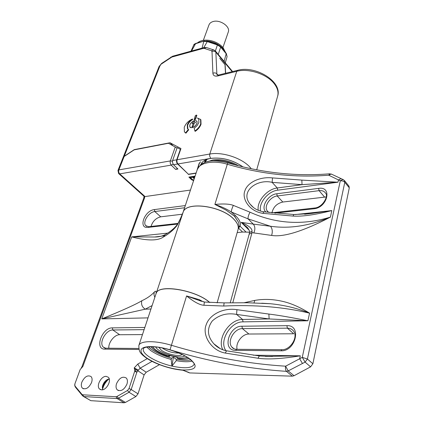 <?xml version="1.0" encoding="UTF-8"?>
<svg xmlns="http://www.w3.org/2000/svg" width="424" height="424" viewBox="0 0 424 424"><rect width="100%" height="100%" fill="white"/><g stroke="black" fill="none" stroke-linecap="round" stroke-linejoin="round"><path stroke-width="0.64" d="M161.698 63.372L159.954 65.853L124.253 156.249L134.27 149.624L170.019 142.756L180.958 148.554L176.941 160.039L177.02 162.339L177.937 163.966L188.404 174.238L177.64 164.014C176.591 162.816 176.278 161.412 176.691 159.811L180.375 149.322L177.184 147.626L172.61 160.521L172.42 162.095L173.321 164.507L177.921 169.012L175.616 169.393L176.882 168.874L177.11 168.222M187.858 129.087L187.636 125.303C188.569 122.902 190.275 120.93 192.74 119.383L192.401 119.027C189.936 120.57 188.235 122.547 187.297 124.948L187.408 128.583L188.383 129.426L185.579 132.839L185.924 133.194L188.728 129.786L188.383 129.426M184.912 132.389L185.924 133.194M194.876 130.99L194.187 128.26L197.07 125.663L198.867 122.562L198.745 119.001L197.367 117.978L200.547 119.467L200.7 123.893C199.656 126.681 197.717 129.044 194.876 130.99L195.215 131.35C198.056 129.405 199.996 127.041 201.04 124.253L200.881 119.828L200.388 119.245M197.367 117.978L198.649 118.863M196.768 115.339L195.628 119.224L194.483 119.817L194.203 119.52M189.814 124.852L189.888 127.099C192.342 128.472 194.706 127.232 196.985 123.379L196.911 121.163C194.457 119.78 192.093 121.01 189.814 124.852M225.006 64.941L225.123 64.591L219.733 58.348L224.985 64.612L225.489 73.315M225.123 64.591L225.626 73.283M124.253 156.249L123.008 157.717M220.575 46.497L220.666 47.075L217.385 44.939L207.315 41.605L203.79 41.414L202.068 48.113M224.1 61.395L226.289 53.419L227.094 56.625L225.277 62.8L227.094 56.625L226.31 53.917L220.666 47.075L218.249 54.394M191.537 51.018L195.74 43.407L204.103 41.049L195.422 43.767L193.689 45.098L191.023 51.161M222.923 47.546L228.276 32.049C230.635 26.59 219.844 19.186 212.912 21.608C210.882 22.244 209.562 23.357 208.953 24.952L203.334 40.354M118.858 173.75L144.107 196.381L144.701 197.531L143.763 198.098L144.059 196.259M144.107 196.381L145.056 196.566L190.466 190.058M144.701 197.531L82.86 366.469L80.141 369.569L74.841 384.012L74.931 385.941L75.652 387.451L82.208 395.354M83.533 396.514L90.831 400.669L124.073 402.795L125.43 402.44L135.881 396.557L129.034 392.253L127.476 390.509L129.018 388.543L134.694 371.286L134.79 369.903L136.835 372.256L131.191 389.508L129.034 392.253L118.519 398.205L117.157 398.571L83.867 396.567L82.722 395.968L81.996 394.447L74.931 385.941M81.996 394.447L82.696 394.797L115.985 396.737L116.955 396.472L118.519 398.205L125.43 402.44M127.476 390.509L116.955 396.472M134.79 369.903L134.196 367.915L138.357 370.115L137.901 370.804L144.102 374.917L146.201 372.24L159.477 364.666M91.558 382.528C92.411 379.909 92.241 377.922 91.049 376.565C87.689 374.79 84.63 376.629 81.874 382.093C80.989 384.738 81.164 386.752 82.388 388.135C85.759 389.879 88.817 388.008 91.558 382.528M126.951 384.112C127.746 381.494 127.529 379.469 126.299 378.044C122.637 375.993 119.383 377.864 116.536 383.646C115.715 386.296 115.932 388.347 117.199 389.804C120.877 391.813 124.131 389.916 126.951 384.112M106.217 376.369C101.32 375.85 95.93 385.845 99.481 388.956L101.532 389.852C106.445 390.44 111.867 380.37 108.348 377.286L106.217 376.369M196.058 173.22L188.346 174.444M197.844 168.254L199.349 163.42L200.547 161.777L199.105 163.463L197.112 169.87L199.201 163.335M196.127 173.013L188.404 174.238M242.904 166.86C232.744 159.949 222.022 157.134 210.739 158.417C207.161 159.048 204.421 160.235 202.529 161.984L201.665 162.906M200.457 165.053L201.771 163.017M192.888 179.834L191.611 179.098L191.447 179.585L188.892 177.089L195.093 176.119M191.447 179.585L193.614 180.582M122.902 157.998L124.163 156.477L134.18 149.852L168.471 143.27L177.031 148.056M177.089 168.196L176.882 168.874M170.019 142.756L172.886 145.623M199.349 163.42L199.524 162.89M204.956 162.058L204.379 160.606M201.257 164.427L202.455 162.053M204.845 162.519L204.739 160.399M205.661 159.928L205.02 161.836L206.212 159.689M207.044 159.366L204.978 162.466M207.686 161.645L212.869 159.949C221.471 158.873 230.02 160.818 238.521 165.779M212.302 160.956L213.055 160.813C220.167 159.843 227.566 161.21 235.246 164.925M193.371 179.993L192.989 180.428M193.773 180.089L192.438 179.553L190.418 177.577L192.639 177.232L194.213 178.774M192.284 179.591L192.125 180.083M191.611 179.098L189.464 176.999M195.003 176.395L193.699 176.601L193.535 177.094L194.468 178.011M194.372 178.281L192.803 176.739L190.583 177.084L190.418 177.577M194.839 176.888L193.535 177.094M193.794 180.03L193.413 180.004M192.803 176.739L192.639 177.232M135.881 396.557L138.017 393.832L144.102 374.917M182.283 214.21L160.744 216.823C155.926 218.031 152.688 221.238 151.029 226.453M142.464 334.61L119.685 334.732C114.613 334.515 108.178 342.491 108.835 348.226M102.428 389.608C103.525 385.321 105.73 381.743 109.037 378.871M124.073 402.795L117.157 398.571L115.985 396.737M134.392 368.726L137.901 370.804L136.835 372.256L134.694 371.286M152.099 305.582L145.294 309.17C142.125 307.214 140.969 304.4 141.833 300.733C136.29 304.188 122.933 310.241 101.765 318.901L145.294 309.17L150.965 308.995M182.723 213.139L182.845 212.811C180.783 218.572 176.448 226.474 176.803 225.229L176.156 226.517C177.444 225.234 179.712 220.581 182.956 212.557L183.221 211.974C186.491 201.246 221.264 205.852 233.608 218.991C237.408 222.817 238.892 226.326 238.065 229.522L239.051 226.072L238.707 222.526L234.435 216.155L226.13 210.145L214.883 204.416C221.471 206.594 226.93 209.112 231.26 211.974L248.067 218.869L270.491 226.257C272.399 228.695 272.775 231.753 271.609 235.426M141.833 300.733C146.889 298.438 151.034 295.57 154.257 292.136C155.682 290.557 156.281 291.028 156.053 293.556L156.292 293.064C159 283.91 195.703 289.984 209.377 302.169L209.801 302.529M166.192 234.032L165.185 234.61L163.59 236.883C157.929 240.959 147.303 240.964 131.7 236.883L101.765 318.901L148.018 317.878M164.077 235.839L154.601 237.011C158.608 237.021 162.132 236.221 165.185 234.61C169.923 231.96 173.798 228.833 176.803 225.229L177.158 224.784M156.053 293.556L155.719 294.691M154.257 292.136L153.981 294.781L154.818 297.399M160.124 236.449L154.601 237.011L131.7 236.883L167.666 233.131M107.219 379.591L104.283 383.322L102.258 387.642M102.475 389.783L102.523 386.015C103.419 383.02 105.088 380.821 107.537 379.416L109.222 378.839M185.579 132.839L184.398 131.806L184.255 127.253C185.818 123.501 188.532 120.761 192.401 119.027M196.498 115.392L195.289 118.863L194.144 119.462L195.347 115.635L196.487 115.042L196.831 115.752M195.888 125.138C193.482 127.666 191.516 128.287 190 127.004C189.443 125.97 189.745 124.672 190.906 123.108C193.312 120.586 195.273 119.966 196.8 121.259C197.346 122.282 197.043 123.575 195.888 125.138M194.362 121.317L192.024 123.426L193.174 123.188L192.093 126.946L193.153 126.341L194.33 122.949L195.491 122.706L194.362 121.317M193.959 124.015L193.174 123.188M188.722 372.447L189.65 372.935L292.332 376.162L294.049 375.728L310.58 366.845L312.875 363.766L349.302 187.816L348.788 185.924M237.191 232.575L242.576 232.045L249.519 232.172M237.101 349.307C235.378 342.804 242.38 333.789 248.92 334.027L293.71 333.778L287.403 328.165L242.422 328.632C234.361 328.287 226.766 341.426 231.87 347.086L234.218 348.883M271.969 212.811C273.257 207.039 276.872 203.446 282.808 202.031L326.263 196.932M249.492 232.516L252.004 231.271C252.291 228.504 248.681 225.531 241.166 222.346L247.478 227.513C249.264 230.163 249.937 231.822 249.498 232.474M242.576 232.045L238.548 228.123L240.058 226.183C241.272 223.39 239.751 219.871 235.495 215.625L231.26 211.974C231.382 210.341 232.071 208.147 233.338 205.391C229.76 203.949 223.607 203.621 214.883 204.416L227.312 164.242C213.193 159.933 199.153 162.705 197.213 169.733L197.192 169.801M341.675 178.917L341.055 178.647L338.469 179.935L328.701 175.202L329.867 173.792M258.274 210.304C256.504 201.633 266.876 189.29 276.92 188.028L302.031 184.652L301.84 180.105L337.97 182.214L338.469 179.935L340.297 180.767L302.264 357.374L285.622 366.182C285.23 368.467 285.506 370.189 286.46 371.344L288.182 370.905L305.094 362.123L302.264 357.374L307.416 359.022L312.875 363.766M138.807 345.613L138.834 345.544C140.005 340.615 155.136 340.308 171.323 345.258C210.145 356.891 248.241 363.866 285.622 366.182L288.182 370.905L294.049 375.728M189.65 372.935L182.993 370.269M171.519 358.179L171.195 359.467L171.927 366.082L173.379 357.257L171.519 358.179C160.934 355.211 153.265 351.422 148.511 346.821M190.864 359.875C187.207 360.639 182.341 360.437 176.278 359.282L173.379 357.257M152.582 346.721C154.924 350.091 160.118 353.134 168.164 355.847L169.123 355.45L177.009 357.262L177.757 358.057L181.79 358.375L187.556 357.501M176.278 359.282L176.267 360.639L171.927 366.082C184.519 368.748 191.881 368.207 194.007 364.46C194.966 364.237 193.508 362.388 189.634 358.916M184.928 355.959L183.364 356.605C178.107 358.1 164.687 354.607 158.724 350.213L156.578 348.364L155.624 346.927M158.846 347.336L161.343 350.24C166.796 354.326 179.914 357.04 182.039 354.485M162.318 347.95L163.171 348.623C168.275 351.75 173.496 353.219 178.822 353.038M188.855 358.36C186.629 359.202 183.364 359.377 179.055 358.879L177.757 358.057M177.826 358.264L177.412 358.45L177.942 358.476M168.233 356.282L169.558 356.637L168.164 355.847M151.029 346.7C153.695 350.182 159.106 353.335 167.268 356.16L168.259 356.112M182.15 369.977C196.195 370.348 198.814 366.686 190 358.985L189.714 358.778C184.684 355.286 178.117 352.291 170.019 349.805C155.582 345.385 142.072 345.613 141.091 349.986C140.529 352.307 142.512 355.047 147.043 358.211L147.335 358.407C157.543 364.709 169.149 368.562 182.15 369.977L183.422 370.364M203.414 301.872L199.291 299.657L186.581 295.936L170.019 349.805C209.536 361.656 248.347 368.832 286.46 371.344L292.332 376.162M209.679 302.519L209.355 302.243C195.305 289.724 157.564 283.889 156.064 293.652L138.834 345.544C138.918 352.063 140.445 352.699 142.512 354.994C145.522 357.713 149.513 360.236 154.49 362.557C163.855 366.755 173.236 369.304 182.649 370.21M204.506 302.047L199.153 300.309L201.474 301.316L186.581 295.936C193.869 301.872 199.646 304.989 203.902 305.28L223.739 306.027C254.962 304.591 283.571 306.965 309.568 313.145C297.123 308.19 284.043 305.047 270.316 303.727L261.82 303.213M261.698 303.208L270.311 303.727L247.404 302.752L224.01 302.879L204.448 302.042L203.902 305.28M254.024 302.906L254.803 300.399C263.945 298.809 273.363 299.169 283.057 301.475C291.039 303.308 299.874 307.199 309.568 313.145L307.914 320.777L242.729 321.864C230.317 321.758 218.694 341.468 225.981 350.69M233.338 205.391L250.022 212.201C275.929 223.867 302.72 225.504 330.402 217.125C303.065 231.303 283.471 237.403 271.614 235.426L252.015 232.659L249.148 234.255L230.232 302.757M232.797 302.725L252.015 232.659L252.004 231.271M295.168 214.571L331.817 210.58L310.193 213.643L293.88 214.533L292.989 216.076C302.116 216.68 315.059 214.846 331.817 210.58L330.402 217.125C309.366 225.918 289.396 228.96 270.491 226.257L253.308 224.121C255.19 226.517 255.343 229.485 253.764 233.025M263.866 211.809L262.938 213.336C249.969 211.703 241.362 199.01 244.934 190.683C247.526 182.559 259.711 176.426 272.5 177.916L272.139 182.357L277.264 187.975L277.715 190.18L277.402 190.222C267.973 191.372 258.364 203.271 260.601 211.12M183.131 212.17C185.924 201.167 221.143 205.619 233.629 218.922C237.429 222.748 238.913 226.257 238.087 229.453M238.707 222.526L234.53 216.145L226.13 210.145M268.874 314.062C278.504 315.233 291.516 317.47 307.914 320.777L269.123 318.954L268.874 314.062L236.937 309.684L236.587 314.417L242.554 319.452L243.063 321.853M226.596 350.812L225.229 353.065C211.035 350.563 201.941 334.992 206.175 324.821C209.323 314.889 222.976 307.411 236.937 309.684M259.324 355.964L258.004 358.248C267.947 359.637 282.05 358.826 300.309 355.816L265.307 356.462M265.334 356.467L272.531 356.568L259.721 356.006M220.263 348.655L213.871 343.811C207.246 336.2 206.721 328.579 212.302 320.942C219.065 314.846 227.163 312.668 236.587 314.417L269.123 318.954L242.189 319.463C229.304 319.431 216.669 339.03 222.886 349.8M253.531 207.58L250.054 204.071C239.571 191.304 257.326 178.621 272.139 182.357L302.031 184.652L337.97 182.214L277.715 190.18M304.676 214.242L310.193 213.643L304.655 214.242M253.25 207.352L250.054 204.071C253.266 208.237 257.819 210.808 263.707 211.788L294.139 214.544M232.188 71.661L215.853 52.136C214.788 51.108 213.511 50.917 212.016 51.569L212.896 73.267C214.438 72.61 215.752 72.801 216.85 73.834L217.321 75.09M215.281 50.854L215.853 52.136L216.85 73.834L217.952 75.112M177.031 159.753L209.785 154.034L236.767 71.296L217.851 75.944C214.809 76.548 213.155 75.652 212.896 73.267M161.618 63.876L171.853 57.06L203.282 48.41L204.257 48.384L211.428 50.758L212.016 51.569M256.706 169.812L277.646 96.174C278.701 92.183 277.545 88.012 274.185 83.66C266.966 74.131 248.676 68.073 236.767 71.296L237.774 70.283M177.937 163.966L210.707 158.385L209.652 156.011L209.705 154.331L210.198 153.965C222.664 151.713 241.977 158.141 249.937 167.162L251.262 168.731M218.879 74.942L217.851 75.944M211.428 50.758L213.489 49.846L214.094 50.043M206.896 47.679L206.318 47.488L204.257 48.384M203.282 48.41L204.204 47.525M172.796 56.185L171.853 57.06M170.745 57.6L170.808 57.102M159.954 65.853L159.058 66.563M225.16 52.051L223.178 48.871C218.959 44.175 213.41 41.531 206.525 40.948M204.511 40.953L198.088 42.745M215.381 50.944L217.549 44.525L220.644 46.582L226.22 53.339M203.769 47.642L207.49 41.192L204.209 41.022M207.49 41.192L217.56 44.525M147.245 358.625L137.774 364.073L134.196 367.915M185.309 205.576L153.986 209.631C144.245 210.929 138.081 228.843 148.04 227.386L177.63 224.068M144.838 327.45L111.957 327.879C101.776 328.054 94.372 349.45 104.802 349.132L138.796 349.456M175.616 169.393L171.206 165.111L119.743 173.872L145.056 196.566M177.64 164.014L173.517 164.719M210.707 158.385L211.078 158.327C222.346 157.177 232.983 160.028 242.984 166.881M124.163 156.477L118.863 169.897C118.413 171.423 118.704 172.748 119.743 173.872L118.609 173.527L117.967 170.475L118.863 169.897L170.3 160.924L172.457 161.147M173.061 164.141L171.206 165.111L170.289 163.5L170.151 161.512L175.298 146.905M172.61 160.521L176.691 159.811M152.046 361.37L140.148 368.191L146.201 372.24M137.774 364.073L140.148 368.191L138.357 370.115M129.018 388.543L131.191 389.508L138.017 393.832M82.696 394.797L83.867 396.567L90.831 400.669M143.763 198.098L81.927 366.749L82.86 366.469M156.292 293.064L183.221 211.974M176.156 226.517C172.828 230.561 168.641 234.016 163.59 236.883M184.588 207.749L154.792 211.539L160.744 216.823M154.363 209.573L154.792 211.539L154.463 211.587C148.564 212.35 142.438 222.075 145.681 225.621L146.662 226.453M148.872 226.692L148.04 227.386M144.107 329.655L112.837 329.983L119.685 334.732M112.36 327.863L112.837 329.983L112.493 329.999C105.772 330.063 98.734 342.889 103.223 347.039L104.739 348.046L103.223 347.039L105.709 348.199L104.802 349.132M106.048 348.199L138.584 348.475M195.289 118.863L195.628 119.224M191.993 126.58L192.342 126.946M189.051 372.511L183.391 370.353M250.022 212.201C248.517 214.984 247.865 217.205 248.067 218.869L253.308 224.121L241.166 222.346L249.1 230.174M245.952 231.949L240.058 226.183L238.94 226.458M331.181 174.004L328.701 175.202C295.125 177.884 261.327 174.232 227.312 164.242L227.794 162.837M183.099 212.244L197.213 169.733C202.545 159.032 214.809 159.832 227.778 162.832C261.952 172.859 295.878 176.527 329.559 173.819L331.716 174.259M344.267 180.333L344.802 182.246L307.416 359.022L305.094 362.123L310.58 366.845M349.302 187.816L344.394 181.838L342.491 180.931L340.297 180.767L342.915 179.479L343.493 179.739M189.279 358.656C182.256 353.558 167.787 348.316 156.806 347.06C144.6 346.079 143.535 348.21 143.323 348.867C142.771 351.051 144.616 353.627 148.856 356.605C154.988 360.67 162.678 363.829 171.927 366.082M171.195 359.467C162.959 357.215 156.159 354.263 150.79 350.621L146.752 347.071M150.833 346.7L152.322 348.215M168.355 356.271L169.558 356.637L169.123 355.45M177.009 357.262L177.412 358.45L178.022 358.545M186.936 358.884L189.014 358.471M192.178 361.073C188.367 362.075 183.067 361.932 176.267 360.639M224.116 302.879L223.739 306.027M254.803 300.399L244.277 302.709M302.492 363.527L299.667 358.778L300.309 355.816L253.229 355.18M274.885 213.155L313.903 208.778C327.397 207.712 332.464 186.465 319.039 188.32L276.771 193.768C267.957 194.505 260.193 207.675 266.076 212.111M241.913 326.226C228.987 325.738 221.874 350.07 235.145 350.351L281.07 350.796C295.634 351.491 301.824 325.314 287.329 325.664L241.913 326.226L242.422 328.632L248.92 334.027M272.5 177.916L301.84 180.105M292.989 216.076L262.938 213.336M235.495 215.625L234.53 216.145M258.004 358.248L225.229 353.065M276.771 193.768L277.227 195.973C270.337 196.561 263.702 206.276 267.141 210.823L268.418 212.111M272.309 212.774L272.007 212.843M324.493 196.98L319.087 190.657L277.227 195.973L282.808 202.031M313.903 208.778L314.407 208.025C322.516 207.771 328.764 195.862 325.685 193.307C324.387 191.314 322.309 190.413 319.442 190.614L319.087 190.657L318.625 188.362M271.811 212.822L314.603 208.004M236.693 349.302L235.564 350.367M281.07 350.796L281.843 349.683C290.101 350.229 298.422 337.398 293.625 331.16C292.21 329.284 290.265 328.287 287.79 328.171L287.403 328.165L286.884 325.664M234.048 348.804L231.87 347.086C232.644 348.337 234.143 349.079 236.375 349.302L282.14 349.689M217.358 75.096L216.929 74.862L218.609 75.011L237.509 70.352C255.646 65.137 282.596 81.62 277.646 96.174M232.596 71.561L215.599 51.225L213.511 49.846L206.318 47.488L203.971 47.589L172.563 56.249L161.655 63.404L159.064 66.547L123.119 157.442M193.694 45.082C193.689 44.626 194.372 44.07 195.74 43.407M197.383 42.946C203.843 37.397 217.353 40.598 223.157 47.822L225.711 52.724M122.939 157.898L117.967 170.475M81.927 366.749L81.265 367.953M74.65 384.902L75.17 386.879M217.114 302.884L238.065 229.522M178.022 223.406L148.649 226.718L145.681 225.621L146.635 226.443M102.523 386.015L102.37 386.714M100.7 389.704L99.481 388.956M117.199 389.804L118.497 390.615M82.388 388.135L83.539 388.824M187.752 128.938L187.408 128.583M200.881 119.828L200.547 119.467M196.821 115.402L196.487 115.042M189.888 127.099L190.249 127.476M190.35 127.37L190.662 127.698M196.8 121.259L197.107 121.587M349.111 186.327L344.617 180.757L342.915 179.479L331.202 174.01M249.487 232.543L249.148 234.255M219.818 348.411L213.871 343.811C217.215 347.399 221.376 349.721 226.363 350.77L259.34 355.959M269.282 212.519C267.942 211.868 267.226 211.3 267.141 210.823L268.307 212.042"/></g></svg>

